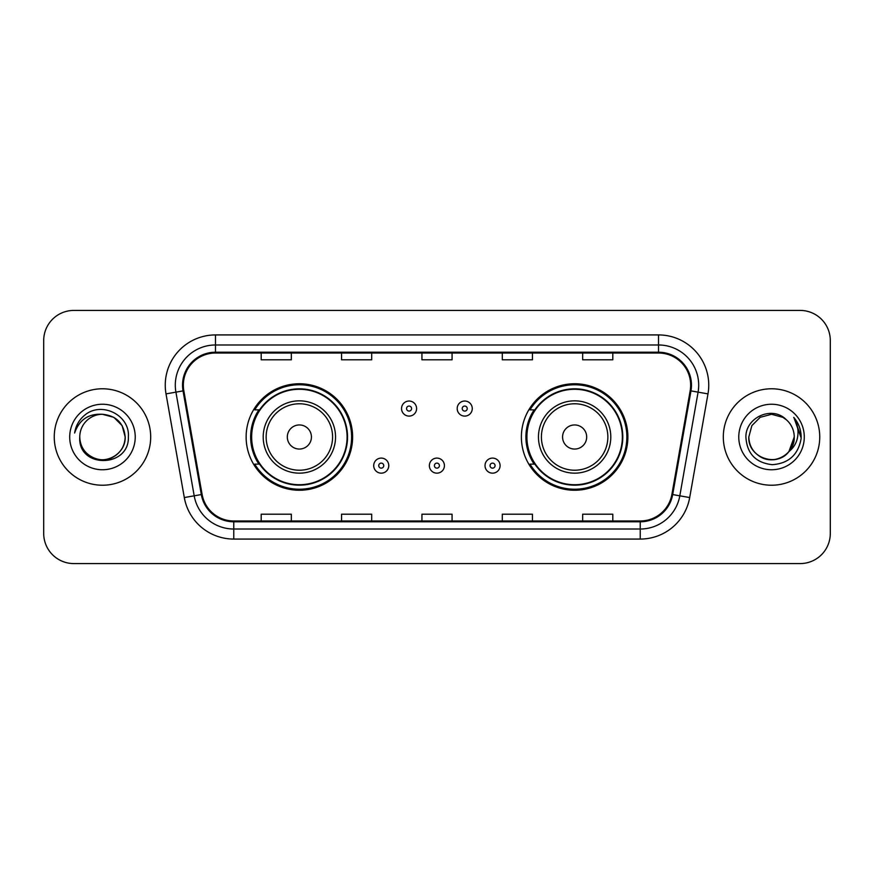 <?xml version="1.0" encoding="UTF-8"?>
<svg xmlns="http://www.w3.org/2000/svg" width="874" height="874" viewBox="0 0 874 874"><rect width="100%" height="100%" fill="white"/><g stroke="black" fill="none" stroke-linecap="round" stroke-linejoin="round"><path stroke-width="1.31" d="M521.385 437A53.248 53.248 0 0 0 574.633 490.248A53.248 53.248 0 0 0 627.871 437A53.248 53.248 0 0 0 574.633 383.752A53.248 53.248 0 0 0 521.385 437M246.129 437A53.248 53.248 0 0 0 299.367 490.248A53.248 53.248 0 0 0 352.615 437A53.248 53.248 0 0 0 299.367 383.752A53.248 53.248 0 0 0 246.129 437M258.901 464.127A48.726 48.726 0 0 1 258.901 409.873M534.156 464.127A48.726 48.726 0 0 1 534.156 409.873M43.7 340.554L43.7 533.446A30.142 30.142 0 0 0 73.842 563.577L800.158 563.577A30.142 30.142 0 0 0 830.3 533.446L830.3 340.554A30.142 30.142 0 0 0 800.158 310.423L73.842 310.423A30.142 30.142 0 0 0 43.7 340.554L43.7 533.446M54.254 437A48.223 48.223 0 0 0 102.466 485.223A48.223 48.223 0 0 0 150.689 437A48.223 48.223 0 0 0 102.466 388.777A48.223 48.223 0 0 0 54.254 437A48.223 48.223 0 0 0 102.466 485.223A48.223 48.223 0 0 0 150.689 437A48.223 48.223 0 0 0 102.466 388.777A48.223 48.223 0 0 0 54.254 437M723.311 437A48.223 48.223 0 0 0 771.534 485.223A48.223 48.223 0 0 0 819.746 437A48.223 48.223 0 0 0 771.534 388.777A48.223 48.223 0 0 0 723.311 437A48.223 48.223 0 0 0 771.534 485.223A48.223 48.223 0 0 0 819.746 437A48.223 48.223 0 0 0 771.534 388.777A48.223 48.223 0 0 0 723.311 437M183.343 385.161A32.152 32.152 0 0 1 215.485 353.02L658.515 353.02A32.152 32.152 0 0 1 690.176 390.744L671.888 494.422A32.152 32.152 0 0 1 640.238 520.98L233.762 520.98A32.152 32.152 0 0 1 202.113 494.422L183.824 390.744A32.152 32.152 0 0 1 183.343 385.161M182.535 385.161A32.95 32.95 0 0 0 183.037 390.886L201.315 494.564A32.95 32.95 0 0 0 233.762 521.789L640.238 521.789A32.95 32.95 0 0 0 672.685 494.564L690.963 390.886A32.95 32.95 0 0 0 658.515 352.211L215.485 352.211A32.95 32.95 0 0 0 182.535 385.161M166.016 393.89A50.233 50.233 0 0 1 215.485 334.928L658.515 334.928A50.233 50.233 0 0 1 707.984 393.89L689.695 497.557A50.233 50.233 0 0 1 640.238 539.072L233.762 539.072A50.233 50.233 0 0 1 184.305 497.557L166.016 393.89L175.914 392.142A40.182 40.182 0 0 1 215.485 344.979L658.515 344.979A40.182 40.182 0 0 1 698.086 392.142L679.808 495.82A40.182 40.182 0 0 1 640.238 529.021L233.762 529.021A40.182 40.182 0 0 1 194.192 495.82L175.914 392.142A40.182 40.182 0 0 1 175.303 385.161M800.158 310.423L73.842 310.423M73.842 563.577L800.158 563.577M830.3 533.446L830.3 340.554M421.934 353.02L421.934 359.815L452.066 359.815L452.066 353.02M341.559 353.02L341.559 359.815L371.701 359.815L371.701 353.02M261.195 353.02L261.195 359.815L291.337 359.815L291.337 353.02M502.299 353.02L502.299 359.815L532.441 359.815L532.441 353.02M582.663 353.02L582.663 359.815L612.805 359.815L612.805 353.02M452.066 520.98L452.066 514.185L421.934 514.185L421.934 520.98M371.701 520.98L371.701 514.185L341.559 514.185L341.559 520.98M291.337 520.98L291.337 514.185L261.195 514.185L261.195 520.98M532.441 520.98L532.441 514.185L502.299 514.185L502.299 520.98M612.805 520.98L612.805 514.185L582.663 514.185L582.663 520.98M79.763 437A22.713 22.713 0 0 1 102.466 414.287L113.828 417.335L122.141 425.649L125.179 437L122.141 425.649L113.828 417.335L102.466 414.287L113.828 417.335L122.141 425.649L125.179 437L122.141 425.649L113.828 417.335L102.466 414.287L113.828 417.335L122.141 425.649L125.179 437C124.873 445.565 121.082 452.12 113.828 456.665C99.669 465.733 78.988 453.792 79.763 437C77.644 468.737 129.385 468.005 128.369 437C130.117 415.281 101.908 401.21 85.204 414.768C79.294 419.498 75.765 425.583 74.607 433.023C79.283 419.695 88.569 413.457 102.466 414.287L113.828 417.335L122.141 425.649L125.179 437C125.954 453.792 105.273 465.733 91.115 456.665C83.849 452.12 80.069 445.565 79.763 437C80.069 445.565 83.849 452.12 91.115 456.665C105.273 465.733 125.954 453.792 125.179 437C124.873 445.565 121.082 452.12 113.828 456.665C99.669 465.733 78.988 453.792 79.763 437C78.988 453.792 99.669 465.733 113.828 456.665C121.082 452.12 124.873 445.565 125.179 437C124.873 445.565 121.082 452.12 113.828 456.665C99.669 465.733 78.988 453.792 79.763 437C78.988 453.792 99.669 465.733 113.828 456.665C121.082 452.12 124.873 445.565 125.179 437C124.873 445.565 121.082 452.12 113.828 456.665C99.669 465.733 78.988 453.792 79.763 437C78.988 453.792 99.669 465.733 113.828 456.665C121.082 452.12 124.873 445.565 125.179 437C125.026 444.462 121.945 450.547 115.947 455.278M102.466 414.287C116.264 415.631 123.835 423.202 125.179 437M69.712 437A32.753 32.753 0 0 0 102.466 469.753A32.753 32.753 0 0 0 135.23 437A32.753 32.753 0 0 0 102.466 404.247A32.753 32.753 0 0 0 69.712 437M311.428 437A12.05 12.05 0 0 0 299.367 424.95A12.05 12.05 0 0 0 287.317 437A12.05 12.05 0 0 0 299.367 449.05A12.05 12.05 0 0 0 311.428 437M335.54 437A36.162 36.162 0 0 0 299.367 400.838A36.162 36.162 0 0 0 263.205 437A36.162 36.162 0 0 0 299.367 473.162A36.162 36.162 0 0 0 335.54 437A36.162 36.162 0 0 1 299.367 473.162A36.162 36.162 0 0 1 263.205 437M347.087 437A47.72 47.72 0 0 0 299.367 389.28A47.72 47.72 0 0 0 251.646 437A47.72 47.72 0 0 0 299.367 484.72A47.72 47.72 0 0 0 347.087 437M351.61 437A52.243 52.243 0 0 1 254.727 464.127L259.567 464.127A48.168 48.168 0 0 0 347.535 437.12A48.168 48.168 0 0 0 259.567 409.873L254.727 409.873A52.243 52.243 0 0 1 351.61 437M586.683 437A12.05 12.05 0 0 0 574.633 424.95A12.05 12.05 0 0 0 562.572 437A12.05 12.05 0 0 0 574.633 449.05A12.05 12.05 0 0 0 586.683 437M610.795 437A36.162 36.162 0 0 0 574.633 400.838A36.162 36.162 0 0 0 538.46 437A36.162 36.162 0 0 0 574.633 473.162A36.162 36.162 0 0 0 610.795 437A36.162 36.162 0 0 1 574.633 473.162A36.162 36.162 0 0 1 538.46 437M622.354 437A47.72 47.72 0 0 0 574.633 389.28A47.72 47.72 0 0 0 526.913 437A47.72 47.72 0 0 0 574.633 484.72A47.72 47.72 0 0 0 622.354 437M626.866 437A52.243 52.243 0 0 1 529.983 464.127L534.822 464.127A48.168 48.168 0 0 0 622.801 437.12A48.168 48.168 0 0 0 534.822 409.873L529.983 409.873A52.243 52.243 0 0 1 626.866 437M764.553 458.61C778.789 463.733 794.674 451.738 794.237 437C793.931 445.565 790.151 452.12 782.886 456.665C768.727 465.733 748.046 453.792 748.821 437L751.859 425.649L760.172 417.335L751.859 425.649L748.821 437L751.859 425.649L760.172 417.335L771.534 414.287L782.886 417.335L786.403 419.837C772.474 405.23 745.642 417.269 745.893 437C746.92 453.584 755.704 462.816 772.266 464.684C788.567 463.504 798.181 454.841 801.097 438.704L801.152 437C801.065 429.549 798.585 423.016 793.712 417.379C797.416 423.453 798.727 429.997 797.623 437C796.564 442.954 793.668 447.816 788.938 451.585A22.713 22.713 0 0 0 794.237 437L788.938 451.585C776.877 467.885 747.641 457.463 748.821 437C749.127 445.565 752.918 452.12 760.172 456.665C774.331 465.733 795.012 453.792 794.237 437L788.872 451.661L794.237 437C793.931 445.565 790.151 452.12 782.886 456.665C768.727 465.733 748.046 453.792 748.821 437C749.127 445.565 752.918 452.12 760.172 456.665C774.331 465.733 795.012 453.792 794.237 437A22.713 22.713 0 0 0 786.403 419.837M738.77 437A32.753 32.753 0 0 0 771.534 469.753A32.753 32.753 0 0 0 804.288 437A32.753 32.753 0 0 0 771.534 404.247A32.753 32.753 0 0 0 738.77 437M801.152 437L794.149 417.881M793.931 417.63L801.13 437.863M416.603 408.573A7.538 7.538 0 0 1 409.076 416.1A7.538 7.538 0 0 1 401.537 408.573A7.538 7.538 0 0 1 409.076 401.035A7.538 7.538 0 0 1 416.603 408.573A7.538 7.538 0 0 0 409.076 401.035A7.538 7.538 0 0 0 401.537 408.573M472.266 408.573A7.538 7.538 0 0 1 464.728 416.1A7.538 7.538 0 0 1 457.189 408.573A7.538 7.538 0 0 1 464.728 401.035A7.538 7.538 0 0 1 472.266 408.573A7.538 7.538 0 0 0 464.728 401.035A7.538 7.538 0 0 0 457.189 408.573M373.711 465.634A7.538 7.538 0 0 1 381.25 458.096A7.538 7.538 0 0 1 388.777 465.634A7.538 7.538 0 0 1 381.25 473.162A7.538 7.538 0 0 1 373.711 465.634A7.538 7.538 0 0 0 381.25 473.162A7.538 7.538 0 0 0 388.777 465.634M429.363 465.634A7.538 7.538 0 0 1 436.902 458.096A7.538 7.538 0 0 1 444.429 465.634A7.538 7.538 0 0 1 436.902 473.162A7.538 7.538 0 0 1 429.363 465.634A7.538 7.538 0 0 0 436.902 473.162A7.538 7.538 0 0 0 444.429 465.634M485.015 465.634A7.538 7.538 0 0 1 492.554 458.096A7.538 7.538 0 0 1 500.092 465.634A7.538 7.538 0 0 1 492.554 473.162A7.538 7.538 0 0 1 485.015 465.634A7.538 7.538 0 0 0 492.554 473.162A7.538 7.538 0 0 0 500.092 465.634M658.515 334.928L658.515 352.211M175.914 392.142L183.037 390.886M233.762 539.072L233.762 521.789M640.238 521.789L640.238 539.072M672.685 494.564L689.695 497.557M184.305 497.557L201.315 494.564M690.963 390.886L707.984 393.89M215.485 334.928L215.485 352.211M332.59 437A33.223 33.223 0 0 0 299.367 403.777A33.223 33.223 0 0 0 266.144 437A33.223 33.223 0 0 0 299.367 470.223A33.223 33.223 0 0 0 332.59 437M607.856 437A33.223 33.223 0 0 0 574.633 403.777A33.223 33.223 0 0 0 541.41 437A33.223 33.223 0 0 0 574.633 470.223A33.223 33.223 0 0 0 607.856 437M406.563 408.573A2.513 2.513 0 0 0 409.076 411.086A2.513 2.513 0 0 0 411.588 408.573A2.513 2.513 0 0 0 409.076 406.06A2.513 2.513 0 0 0 406.563 408.573M462.215 408.573A2.513 2.513 0 0 0 464.728 411.086A2.513 2.513 0 0 0 467.24 408.573A2.513 2.513 0 0 0 464.728 406.06A2.513 2.513 0 0 0 462.215 408.573M383.752 465.634A2.513 2.513 0 0 0 381.25 463.122A2.513 2.513 0 0 0 378.737 465.634A2.513 2.513 0 0 0 381.25 468.147A2.513 2.513 0 0 0 383.752 465.634M439.414 465.634A2.513 2.513 0 0 0 436.902 463.122A2.513 2.513 0 0 0 434.389 465.634A2.513 2.513 0 0 0 436.902 468.147A2.513 2.513 0 0 0 439.414 465.634M495.066 465.634A2.513 2.513 0 0 0 492.554 463.122A2.513 2.513 0 0 0 490.041 465.634A2.513 2.513 0 0 0 492.554 468.147A2.513 2.513 0 0 0 495.066 465.634"/></g></svg>
